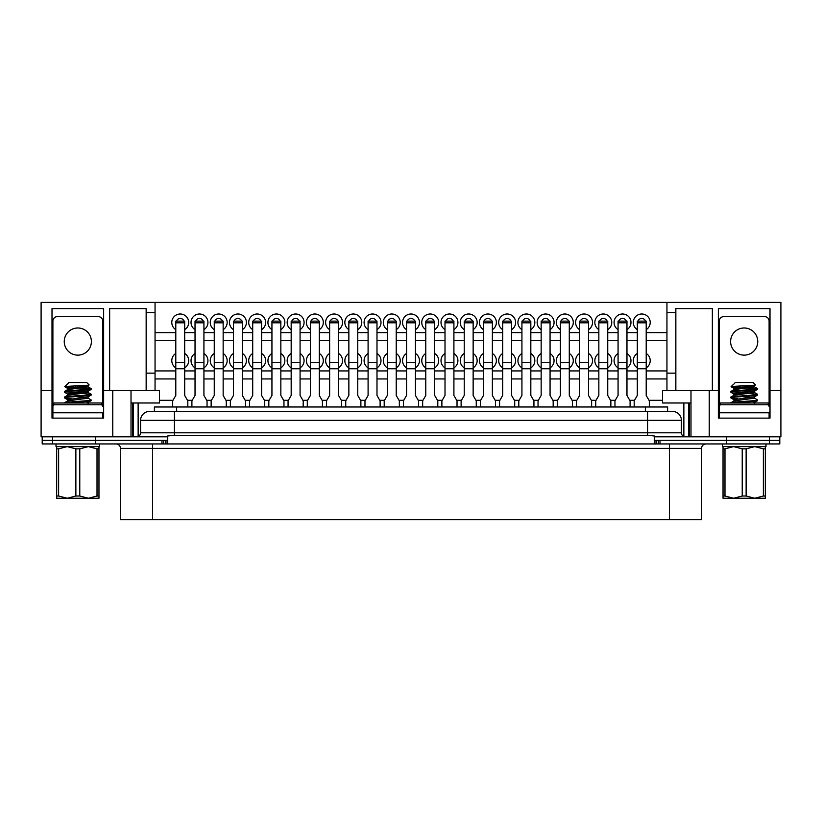 <?xml version="1.0" encoding="UTF-8"?>
<svg xmlns="http://www.w3.org/2000/svg" width="822" height="822" viewBox="0 0 822 822"><rect width="100%" height="100%" fill="white"/><g stroke="black" fill="none" stroke-linecap="round" stroke-linejoin="round"><path stroke-width="1.23" d="M112.768 390.522L155.05 390.522L155.05 302.393L41.1 302.393L41.1 390.522L52.002 390.522L52.002 308.62L103.644 308.62L103.644 390.522L112.768 390.522L112.768 436.821L167.739 436.821L167.739 440.376L42.21 440.376L42.21 436.821M161.975 443.942L161.975 440.376L42.21 440.376L42.21 443.942L779.79 443.942L779.79 440.376L654.261 440.376L654.261 436.821L709.232 436.821L709.232 390.522L690.983 390.522L690.983 436.821M95.568 443.942L95.568 436.821M174.418 411.442L174.418 420.35L140.583 420.35A8.898 8.898 0 0 1 149.491 411.442L672.509 411.442A8.898 8.898 0 0 1 681.417 420.35L681.417 432.814A4.007 4.007 0 0 0 685.425 436.821A4.007 4.007 0 0 1 681.417 432.814L647.582 432.814L647.582 420.35L174.418 420.35L174.418 432.814L647.582 432.814L647.582 435.331L654.261 435.958L654.261 436.821M779.79 436.821L779.79 440.376L726.432 440.376L726.432 436.821M149.491 411.442A8.898 8.898 0 0 0 140.583 420.35L140.583 432.814A4.007 4.007 0 0 1 136.575 436.821A4.007 4.007 0 0 0 140.583 432.814L174.418 432.814L174.418 435.331L647.582 435.331M681.417 420.35A8.898 8.898 0 0 0 672.509 411.442A8.898 8.898 0 0 1 681.417 420.35L647.582 420.35L647.582 411.442M167.739 436.821L167.739 435.958L174.418 435.331M654.261 440.376L654.261 443.942L167.739 443.942L167.739 440.376M195.03 367.835A8.456 8.456 0 0 1 195.03 353.46M195.698 321.125A4.007 4.007 0 0 1 203.25 321.125M195.03 329.643A8.456 8.456 0 0 1 199.479 313.994A8.456 8.456 0 0 1 203.928 329.643M176.473 321.125A4.007 4.007 0 0 1 184.025 321.125M175.795 329.643A8.456 8.456 0 0 1 180.244 313.994A8.456 8.456 0 0 1 184.693 329.643M175.795 367.835A8.456 8.456 0 0 1 175.795 353.46M214.254 329.643A8.456 8.456 0 0 1 218.703 313.994A8.456 8.456 0 0 1 223.152 329.643M214.932 321.125A4.007 4.007 0 0 1 222.485 321.125M233.479 329.643A8.456 8.456 0 0 1 237.938 313.994A8.456 8.456 0 0 1 242.387 329.643M234.157 321.125A4.007 4.007 0 0 1 241.709 321.125M252.714 329.643A8.456 8.456 0 0 1 257.163 313.994A8.456 8.456 0 0 1 261.612 329.643M253.392 321.125A4.007 4.007 0 0 1 260.944 321.125M271.938 329.643A8.456 8.456 0 0 1 276.398 313.994A8.456 8.456 0 0 1 280.847 329.643M272.616 321.125A4.007 4.007 0 0 1 280.168 321.125M291.173 329.643A8.456 8.456 0 0 1 295.622 313.994A8.456 8.456 0 0 1 300.071 329.643M291.851 321.125A4.007 4.007 0 0 1 299.403 321.125M310.397 329.643A8.456 8.456 0 0 1 314.857 313.994A8.456 8.456 0 0 1 319.306 329.643M311.076 321.125A4.007 4.007 0 0 1 318.628 321.125M329.632 329.643A8.456 8.456 0 0 1 334.081 313.994A8.456 8.456 0 0 1 338.53 329.643M330.3 321.125A4.007 4.007 0 0 1 337.863 321.125M348.857 329.643A8.456 8.456 0 0 1 353.316 313.994A8.456 8.456 0 0 1 357.765 329.643M349.535 321.125A4.007 4.007 0 0 1 357.087 321.125M368.092 329.643A8.456 8.456 0 0 1 372.541 313.994A8.456 8.456 0 0 1 376.99 329.643M368.759 321.125A4.007 4.007 0 0 1 376.322 321.125M387.316 329.643A8.456 8.456 0 0 1 391.775 313.994A8.456 8.456 0 0 1 396.225 329.643M387.994 321.125A4.007 4.007 0 0 1 395.546 321.125M406.551 329.643A8.456 8.456 0 0 1 411 313.994A8.456 8.456 0 0 1 415.449 329.643M407.219 321.125A4.007 4.007 0 0 1 414.781 321.125M425.775 329.643A8.456 8.456 0 0 1 430.225 313.994A8.456 8.456 0 0 1 434.684 329.643M426.454 321.125A4.007 4.007 0 0 1 434.006 321.125M445.01 329.643A8.456 8.456 0 0 1 449.459 313.994A8.456 8.456 0 0 1 453.908 329.643M445.678 321.125A4.007 4.007 0 0 1 453.241 321.125M464.235 329.643A8.456 8.456 0 0 1 468.684 313.994A8.456 8.456 0 0 1 473.143 329.643M464.913 321.125A4.007 4.007 0 0 1 472.465 321.125M483.47 329.643A8.456 8.456 0 0 1 487.919 313.994A8.456 8.456 0 0 1 492.368 329.643M484.137 321.125A4.007 4.007 0 0 1 491.7 321.125M502.694 329.643A8.456 8.456 0 0 1 507.143 313.994A8.456 8.456 0 0 1 511.603 329.643M503.372 321.125A4.007 4.007 0 0 1 510.924 321.125M521.929 329.643A8.456 8.456 0 0 1 526.378 313.994A8.456 8.456 0 0 1 530.827 329.643M522.597 321.125A4.007 4.007 0 0 1 530.149 321.125M541.153 329.643A8.456 8.456 0 0 1 545.603 313.994A8.456 8.456 0 0 1 550.062 329.643M541.832 321.125A4.007 4.007 0 0 1 549.384 321.125M560.388 329.643A8.456 8.456 0 0 1 564.837 313.994A8.456 8.456 0 0 1 569.286 329.643M561.056 321.125A4.007 4.007 0 0 1 568.608 321.125M579.613 329.643A8.456 8.456 0 0 1 584.062 313.994A8.456 8.456 0 0 1 588.521 329.643M580.291 321.125A4.007 4.007 0 0 1 587.843 321.125M598.848 329.643A8.456 8.456 0 0 1 603.297 313.994A8.456 8.456 0 0 1 607.746 329.643M599.515 321.125A4.007 4.007 0 0 1 607.068 321.125M618.072 329.643A8.456 8.456 0 0 1 622.521 313.994A8.456 8.456 0 0 1 626.97 329.643M618.75 321.125A4.007 4.007 0 0 1 626.302 321.125M637.307 329.643A8.456 8.456 0 0 1 641.756 313.994A8.456 8.456 0 0 1 646.205 329.643M637.975 321.125A4.007 4.007 0 0 1 645.527 321.125M214.254 367.835A8.456 8.456 0 0 1 214.254 353.46M233.479 367.835A8.456 8.456 0 0 1 233.479 353.46M252.714 367.835A8.456 8.456 0 0 1 252.714 353.46M271.938 367.835A8.456 8.456 0 0 1 271.938 353.46M291.173 367.835A8.456 8.456 0 0 1 291.173 353.46M310.397 367.835A8.456 8.456 0 0 1 310.397 353.46M329.632 367.835A8.456 8.456 0 0 1 329.632 353.46M348.857 367.835A8.456 8.456 0 0 1 348.857 353.46M368.092 367.835A8.456 8.456 0 0 1 368.092 353.46M387.316 367.835A8.456 8.456 0 0 1 387.316 353.46M406.551 367.835A8.456 8.456 0 0 1 406.551 353.46M425.775 367.835A8.456 8.456 0 0 1 425.775 353.46M445.01 367.835A8.456 8.456 0 0 1 445.01 353.46M464.235 367.835A8.456 8.456 0 0 1 464.235 353.46M483.47 367.835A8.456 8.456 0 0 1 483.47 353.46M502.694 367.835A8.456 8.456 0 0 1 502.694 353.46M521.929 367.835A8.456 8.456 0 0 1 521.929 353.46M541.153 367.835A8.456 8.456 0 0 1 541.153 353.46M560.388 367.835A8.456 8.456 0 0 1 560.388 353.46M579.613 367.835A8.456 8.456 0 0 1 579.613 353.46M598.848 367.835A8.456 8.456 0 0 1 598.848 353.46M618.072 367.835A8.456 8.456 0 0 1 618.072 353.46M637.307 367.835A8.456 8.456 0 0 1 637.307 353.46M646.205 353.46A8.456 8.456 0 0 1 646.205 367.835M626.97 353.46A8.456 8.456 0 0 1 626.97 367.835M607.746 353.46A8.456 8.456 0 0 1 607.746 367.835M588.521 353.46A8.456 8.456 0 0 1 588.521 367.835M569.286 353.46A8.456 8.456 0 0 1 569.286 367.835M550.062 353.46A8.456 8.456 0 0 1 550.062 367.835M530.827 353.46A8.456 8.456 0 0 1 530.827 367.835M511.603 353.46A8.456 8.456 0 0 1 511.603 367.835M492.368 353.46A8.456 8.456 0 0 1 492.368 367.835M473.143 353.46A8.456 8.456 0 0 1 473.143 367.835M453.908 353.46A8.456 8.456 0 0 1 453.908 367.835M434.684 353.46A8.456 8.456 0 0 1 434.684 367.835M415.449 353.46A8.456 8.456 0 0 1 415.449 367.835M396.225 353.46A8.456 8.456 0 0 1 396.225 367.835M376.99 353.46A8.456 8.456 0 0 1 376.99 367.835M357.765 353.46A8.456 8.456 0 0 1 357.765 367.835M338.53 353.46A8.456 8.456 0 0 1 338.53 367.835M319.306 353.46A8.456 8.456 0 0 1 319.306 367.835M300.071 353.46A8.456 8.456 0 0 1 300.071 367.835M280.847 353.46A8.456 8.456 0 0 1 280.847 367.835M261.612 353.46A8.456 8.456 0 0 1 261.612 367.835M242.387 353.46A8.456 8.456 0 0 1 242.387 367.835M223.152 353.46A8.456 8.456 0 0 1 223.152 367.835M666.95 378.952L646.205 378.952M637.307 378.952L626.97 378.952M618.072 378.952L607.746 378.952M598.848 378.952L588.521 378.952M579.613 378.952L569.286 378.952M560.388 378.952L550.062 378.952M541.153 378.952L530.827 378.952M521.929 378.952L511.603 378.952M502.694 378.952L492.368 378.952M483.47 378.952L473.143 378.952M464.235 378.952L453.908 378.952M445.01 378.952L434.684 378.952M425.775 378.952L415.449 378.952M406.551 378.952L396.225 378.952M387.316 378.952L376.99 378.952M368.092 378.952L357.765 378.952M348.857 378.952L338.53 378.952M329.632 378.952L319.306 378.952M310.397 378.952L300.071 378.952M291.173 378.952L280.847 378.952M271.938 378.952L261.612 378.952M252.714 378.952L242.387 378.952M233.479 378.952L223.152 378.952M214.254 378.952L203.928 378.952M195.03 378.952L184.693 378.952M175.795 378.952L155.05 378.952M662.501 400.314L649.01 400.314M634.492 400.314L629.786 400.314M615.267 400.314L610.551 400.314M596.032 400.314L591.326 400.314M576.808 400.314L572.091 400.314M557.583 400.314L552.867 400.314M538.348 400.314L533.632 400.314M519.124 400.314L514.408 400.314M499.889 400.314L495.173 400.314M480.665 400.314L475.948 400.314M461.43 400.314L456.713 400.314M442.205 400.314L437.489 400.314M422.97 400.314L418.254 400.314M403.746 400.314L399.03 400.314M384.511 400.314L379.795 400.314M365.287 400.314L360.57 400.314M346.052 400.314L341.336 400.314M326.827 400.314L322.111 400.314M307.592 400.314L302.876 400.314M288.368 400.314L283.652 400.314M269.133 400.314L264.417 400.314M249.909 400.314L245.192 400.314M230.674 400.314L225.968 400.314M211.449 400.314L206.733 400.314M192.214 400.314L187.508 400.314M172.99 400.314L159.499 400.314M155.05 312.627L146.152 312.627L146.152 390.522M109.645 390.522L109.645 308.62L146.152 308.62L146.152 312.627M112.768 436.821L41.1 436.821L41.1 390.522M155.05 302.393L780.9 302.393L780.9 390.522L769.998 390.522L769.998 418.121L718.356 418.121L718.356 390.522L709.232 390.522M52.002 390.522L52.002 418.121L103.644 418.121L103.644 390.522M131.017 390.522L131.017 436.821M155.05 390.522L159.499 390.522L159.499 402.986L131.017 402.986M666.95 302.393L666.95 312.627L675.848 312.627L675.848 390.522L662.501 390.522L662.501 402.986L690.983 402.986M675.848 390.522L690.983 390.522M780.9 390.522L780.9 436.821L709.232 436.821M666.95 312.627L666.95 390.522M675.848 312.627L675.848 308.62L712.355 308.62L712.355 390.522M718.356 390.522L718.356 308.62L769.998 308.62L769.998 390.522M138.137 402.986L138.137 436.503M683.863 402.986L683.863 436.503M688.754 402.986L688.754 436.821M689.206 402.986L689.206 436.821M132.794 402.986L132.794 436.821M133.246 402.986L133.246 436.821M666.95 370.938L646.205 370.938M637.307 370.938L626.97 370.938M618.072 370.938L607.746 370.938M598.848 370.938L588.521 370.938M579.613 370.938L569.286 370.938M560.388 370.938L550.062 370.938M541.153 370.938L530.827 370.938M521.929 370.938L511.603 370.938M502.694 370.938L492.368 370.938M483.47 370.938L473.143 370.938M464.235 370.938L453.908 370.938M445.01 370.938L434.684 370.938M425.775 370.938L415.449 370.938M406.551 370.938L396.225 370.938M387.316 370.938L376.99 370.938M368.092 370.938L357.765 370.938M348.857 370.938L338.53 370.938M329.632 370.938L319.306 370.938M310.397 370.938L300.071 370.938M291.173 370.938L280.847 370.938M271.938 370.938L261.612 370.938M252.714 370.938L242.387 370.938M233.479 370.938L223.152 370.938M214.254 370.938L203.928 370.938M195.03 370.938L184.693 370.938M175.795 370.938L155.05 370.938M203.928 353.46A8.456 8.456 0 0 1 203.928 367.835M184.693 353.46A8.456 8.456 0 0 1 184.693 367.835M666.95 340.668L646.205 340.668M637.307 340.668L626.97 340.668M618.072 340.668L607.746 340.668M598.848 340.668L588.521 340.668M579.613 340.668L569.286 340.668M560.388 340.668L550.062 340.668M541.153 340.668L530.827 340.668M521.929 340.668L511.603 340.668M502.694 340.668L492.368 340.668M483.47 340.668L473.143 340.668M464.235 340.668L453.908 340.668M445.01 340.668L434.684 340.668M425.775 340.668L415.449 340.668M406.551 340.668L396.225 340.668M387.316 340.668L376.99 340.668M368.092 340.668L357.765 340.668M348.857 340.668L338.53 340.668M329.632 340.668L319.306 340.668M310.397 340.668L300.071 340.668M291.173 340.668L280.847 340.668M271.938 340.668L261.612 340.668M252.714 340.668L242.387 340.668M233.479 340.668L223.152 340.668M214.254 340.668L203.928 340.668M195.03 340.668L184.693 340.668M175.795 340.668L155.05 340.668M666.95 332.653L646.205 332.653M637.307 332.653L626.97 332.653M618.072 332.653L607.746 332.653M598.848 332.653L588.521 332.653M579.613 332.653L569.286 332.653M560.388 332.653L550.062 332.653M541.153 332.653L530.827 332.653M521.929 332.653L511.603 332.653M502.694 332.653L492.368 332.653M483.47 332.653L473.143 332.653M464.235 332.653L453.908 332.653M445.01 332.653L434.684 332.653M425.775 332.653L415.449 332.653M406.551 332.653L396.225 332.653M387.316 332.653L376.99 332.653M368.092 332.653L357.765 332.653M348.857 332.653L338.53 332.653M329.632 332.653L319.306 332.653M310.397 332.653L300.071 332.653M291.173 332.653L280.847 332.653M271.938 332.653L261.612 332.653M252.714 332.653L242.387 332.653M233.479 332.653L223.152 332.653M214.254 332.653L203.928 332.653M195.03 332.653L184.693 332.653M175.795 332.653L155.05 332.653M77.823 327.988A13.573 13.573 0 0 0 64.25 341.562A13.573 13.573 0 0 0 77.823 355.135A13.573 13.573 0 0 0 91.396 341.562A13.573 13.573 0 0 0 77.823 327.988M102.75 418.121L102.75 412.778L52.896 412.778L52.896 406.551A1.778 1.778 0 0 1 54.673 404.773L100.972 404.773A1.778 1.778 0 0 1 102.75 406.551L102.75 321.083A4.449 4.449 0 0 0 98.301 316.634L57.345 316.634A4.449 4.449 0 0 0 52.896 321.083L52.896 418.121M744.177 327.988A13.573 13.573 0 0 0 730.604 341.562A13.573 13.573 0 0 0 744.177 355.135A13.573 13.573 0 0 0 757.75 341.562A13.573 13.573 0 0 0 744.177 327.988M769.104 418.121L769.104 412.778L719.25 412.778L719.25 406.551A1.778 1.778 0 0 1 721.028 404.773L767.327 404.773A1.778 1.778 0 0 1 769.104 406.551L769.104 321.083A4.449 4.449 0 0 0 764.655 316.634L723.699 316.634A4.449 4.449 0 0 0 719.25 321.083L719.25 418.121M99.637 443.942L99.637 446.613L56.009 446.613L56.009 443.942M101.856 405.01L101.856 402.986L53.79 402.986L53.79 405.01M765.991 443.942L765.991 446.613L722.363 446.613L722.363 443.942M768.21 405.01L768.21 402.986L720.144 402.986L720.144 405.01M154.382 411.442L154.382 406.993L667.618 406.993L667.618 411.442L667.618 406.993M116.015 443.942A4.449 4.449 0 0 1 120.464 448.391L120.464 519.607L152.512 519.607L152.512 443.942M726.432 443.942L726.432 440.376L660.025 440.376L660.025 443.942M654.261 440.489L656.665 440.376M165.335 440.376L167.739 440.489M669.488 519.607L669.488 448.391L701.536 448.391L701.536 519.607L152.512 519.607M187.817 406.993L187.817 400.848L184.693 395.454L184.693 321.125L175.795 321.125L175.795 395.454L172.682 400.848L172.682 406.993M207.041 406.993L207.041 400.848L203.928 395.454L203.928 321.125L195.03 321.125L195.03 395.454L191.906 400.848L191.906 406.993M226.276 406.993L226.276 400.848L223.152 395.454L223.152 321.125L214.254 321.125L214.254 395.454L211.141 400.848L211.141 406.993M245.501 406.993L245.501 400.848L242.387 395.454L242.387 321.125L233.479 321.125L233.479 395.454L230.365 400.848L230.365 406.993M264.735 406.993L264.735 400.848L261.612 395.454L261.612 321.125L252.714 321.125L252.714 395.454L249.6 400.848L249.6 406.993M283.96 406.993L283.96 400.848L280.847 395.454L280.847 321.125L271.938 321.125L271.938 395.454L268.825 400.848L268.825 406.993M303.195 406.993L303.195 400.848L300.071 395.454L300.071 321.125L291.173 321.125L291.173 395.454L288.06 400.848L288.06 406.993M322.419 406.993L322.419 400.848L319.306 395.454L319.306 321.125L310.397 321.125L310.397 395.454L307.284 400.848L307.284 406.993M341.654 406.993L341.654 400.848L338.53 395.454L338.53 321.125L329.632 321.125L329.632 395.454L326.519 400.848L326.519 406.993M360.879 406.993L360.879 400.848L357.765 395.454L357.765 321.125L348.857 321.125L348.857 395.454L345.743 400.848L345.743 406.993M380.113 406.993L380.113 400.848L376.99 395.454L376.99 321.125L368.092 321.125L368.092 395.454L364.978 400.848L364.978 406.993M399.338 406.993L399.338 400.848L396.225 395.454L396.225 321.125L387.316 321.125L387.316 395.454L384.203 400.848L384.203 406.993M418.562 406.993L418.562 400.848L415.449 395.454L415.449 321.125L406.551 321.125L406.551 395.454L403.438 400.848L403.438 406.993M437.797 406.993L437.797 400.848L434.684 395.454L434.684 321.125L425.775 321.125L425.775 395.454L422.662 400.848L422.662 406.993M457.022 406.993L457.022 400.848L453.908 395.454L453.908 321.125L445.01 321.125L445.01 395.454L441.887 400.848L441.887 406.993M476.257 406.993L476.257 400.848L473.143 395.454L473.143 321.125L464.235 321.125L464.235 395.454L461.121 400.848L461.121 406.993M495.481 406.993L495.481 400.848L492.368 395.454L492.368 321.125L483.47 321.125L483.47 395.454L480.346 400.848L480.346 406.993M514.716 406.993L514.716 400.848L511.603 395.454L511.603 321.125L502.694 321.125L502.694 395.454L499.581 400.848L499.581 406.993M533.94 406.993L533.94 400.848L530.827 395.454L530.827 321.125L521.929 321.125L521.929 395.454L518.805 400.848L518.805 406.993M553.175 406.993L553.175 400.848L550.062 395.454L550.062 321.125L541.153 321.125L541.153 395.454L538.04 400.848L538.04 406.993M572.4 406.993L572.4 400.848L569.286 395.454L569.286 321.125L560.388 321.125L560.388 395.454L557.265 400.848L557.265 406.993M591.635 406.993L591.635 400.848L588.521 395.454L588.521 321.125L579.613 321.125L579.613 395.454L576.499 400.848L576.499 406.993M610.859 406.993L610.859 400.848L607.746 395.454L607.746 321.125L598.848 321.125L598.848 395.454L595.724 400.848L595.724 406.993M630.094 406.993L630.094 400.848L626.97 395.454L626.97 321.125L618.072 321.125L618.072 395.454L614.959 400.848L614.959 406.993M649.318 406.993L649.318 400.848L646.205 395.454L646.205 321.125L637.307 321.125L637.307 395.454L634.183 400.848L634.183 406.993M92.341 498.245L88.396 498.245L92.341 498.245M67.137 384.295L64.733 386.7L67.64 388.426L88.005 385.6L89.115 384.902L86.721 382.507L68.925 382.507L67.527 384.069M89.115 384.902C90.215 385.549 64.25 386.145 64.733 386.7L71.35 387.501M75.645 387.09L91.18 388.662C91.992 389.597 63.654 390.542 64.465 391.488L64.548 392.289L67.64 394.087L70.476 394.663M85.169 386.186L88.118 386.895L67.64 389.597L64.465 391.488M91.18 388.662L91.098 389.464L88.005 391.262L67.527 393.964L67.527 395.372M91.18 389.371C91.992 390.306 63.654 391.251 64.465 392.197M65.513 391.837L91.18 394.313C91.992 395.259 63.654 396.204 64.465 397.139L64.548 397.94L71.35 398.804M75.645 390.933L88.118 392.546L67.64 395.248L64.465 397.139M91.18 394.313L91.098 395.115L88.005 396.913L67.527 399.615L70.476 400.324M91.18 395.022C91.992 395.957 63.654 396.903 64.465 397.848M88.005 398.074L91.18 399.965C91.992 400.91 63.654 401.855 64.465 402.79L64.465 402.986M88.118 396.79L88.118 398.197L67.64 400.9L64.465 402.79M91.18 399.965L91.098 400.766L84.502 401.619L66.561 402.986M80.001 388.107L90.132 389.012M65.935 386.967L73.805 386.967L69.829 386.186M71.35 393.152L80.001 393.759M63.304 498.245L67.25 498.245L75.871 496.015L75.871 448.833L67.25 446.613L58.629 448.833L58.629 496.015L67.25 498.245L56.677 498.245L56.677 446.613M98.969 446.613L98.969 498.245L88.396 498.245L97.017 496.015L97.017 448.833L88.396 446.613L79.775 448.833L79.775 496.015L88.396 498.245L67.25 498.245M79.775 496.015L75.871 496.015M98.969 496.015L97.017 496.015M58.629 496.015L56.677 496.015M79.775 448.833L75.871 448.833M98.969 448.833L97.017 448.833M58.629 448.833L56.677 448.833M91.098 400.766L86.289 402.986M75.645 396.584L85.169 397.488M67.64 400.9L67.527 399.615M75.645 402.235L83.772 402.986M758.696 498.245L754.75 498.245L758.696 498.245M765.323 446.613L765.323 498.245L754.75 498.245L763.371 496.015L763.371 448.833L754.75 446.613L746.129 448.833L746.129 496.015L754.75 498.245L729.659 498.245M733.491 384.295L731.087 386.7L733.995 388.426L754.36 385.6L755.469 384.902L753.075 382.507L735.279 382.507L733.882 384.069M755.469 384.902C756.569 385.549 730.604 386.145 731.087 386.7L737.704 387.501M741.999 387.09L757.535 388.662C758.346 389.597 730.008 390.542 730.82 391.488L730.902 392.289L733.995 394.087L736.831 394.663M751.524 386.186L754.473 386.895L733.995 389.597L730.82 391.488M757.535 388.662L757.452 389.464L754.36 391.262L733.882 393.964L733.882 395.372M757.535 389.371C758.346 390.306 730.008 391.251 730.82 392.197M731.868 391.837L757.535 394.313C758.346 395.259 730.008 396.204 730.82 397.139L730.902 397.94L737.704 398.804M741.999 390.933L754.473 392.546L733.995 395.248L730.82 397.139M757.535 394.313L757.452 395.115L754.36 396.913L733.882 399.615L736.831 400.324M757.535 395.022C758.346 395.957 730.008 396.903 730.82 397.848M754.36 398.074L757.535 399.965C758.346 400.91 730.008 401.855 730.82 402.79L730.82 402.986M754.473 396.79L754.473 398.197L733.995 400.9L730.82 402.79M757.535 399.965L757.452 400.766L750.856 401.619L732.916 402.986M746.355 388.107L756.487 389.012M732.289 386.967L740.16 386.967L736.183 386.186M737.704 393.152L746.355 393.759M746.129 496.015L742.225 496.015L742.225 448.833L733.604 446.613L724.983 448.833L724.983 496.015L733.604 498.245L742.225 496.015M765.323 496.015L763.371 496.015M733.604 498.245L723.031 498.245L723.031 446.613M724.983 496.015L723.031 496.015M746.129 448.833L742.225 448.833M765.323 448.833L763.371 448.833M724.983 448.833L723.031 448.833M757.452 400.766L752.644 402.986M741.999 396.584L751.524 397.488M733.995 400.9L733.882 399.615M741.999 402.235L750.126 402.986M769.361 443.942L769.361 436.821M52.639 443.942L52.639 436.821M155.05 373.137L146.152 373.137M675.848 373.137L666.95 373.137M176.638 406.993L176.638 411.442M645.362 406.993L645.362 411.442M669.488 443.942L669.488 448.391L120.464 448.391M656.603 443.942L656.603 440.376M658.35 443.942L658.35 440.376M654.939 444.147L654.939 440.489M167.061 444.147L167.061 440.489M165.397 443.942L165.397 440.376M163.65 443.942L163.65 440.376M175.795 368.749L184.693 368.749M175.795 362.43L184.693 362.43M175.795 322.82L184.693 322.82M195.03 368.749L203.928 368.749M195.03 362.43L203.928 362.43M195.03 322.82L203.928 322.82M214.254 368.749L223.152 368.749M214.254 362.43L223.152 362.43M214.254 322.82L223.152 322.82M233.479 368.749L242.387 368.749M233.479 362.43L242.387 362.43M233.479 322.82L242.387 322.82M252.714 368.749L261.612 368.749M252.714 362.43L261.612 362.43M252.714 322.82L261.612 322.82M271.938 368.749L280.847 368.749M271.938 362.43L280.847 362.43M271.938 322.82L280.847 322.82M291.173 368.749L300.071 368.749M291.173 362.43L300.071 362.43M291.173 322.82L300.071 322.82M310.397 368.749L319.306 368.749M310.397 362.43L319.306 362.43M310.397 322.82L319.306 322.82M329.632 368.749L338.53 368.749M329.632 362.43L338.53 362.43M329.632 322.82L338.53 322.82M348.857 368.749L357.765 368.749M348.857 362.43L357.765 362.43M348.857 322.82L357.765 322.82M368.092 368.749L376.99 368.749M368.092 362.43L376.99 362.43M368.092 322.82L376.99 322.82M387.316 368.749L396.225 368.749M387.316 362.43L396.225 362.43M387.316 322.82L396.225 322.82M406.551 368.749L415.449 368.749M406.551 362.43L415.449 362.43M406.551 322.82L415.449 322.82M425.775 368.749L434.684 368.749M425.775 362.43L434.684 362.43M425.775 322.82L434.684 322.82M445.01 368.749L453.908 368.749M445.01 362.43L453.908 362.43M445.01 322.82L453.908 322.82M464.235 368.749L473.143 368.749M464.235 362.43L473.143 362.43M464.235 322.82L473.143 322.82M483.47 368.749L492.368 368.749M483.47 362.43L492.368 362.43M483.47 322.82L492.368 322.82M502.694 368.749L511.603 368.749M502.694 362.43L511.603 362.43M502.694 322.82L511.603 322.82M521.929 368.749L530.827 368.749M521.929 362.43L530.827 362.43M521.929 322.82L530.827 322.82M541.153 368.749L550.062 368.749M541.153 362.43L550.062 362.43M541.153 322.82L550.062 322.82M560.388 368.749L569.286 368.749M560.388 362.43L569.286 362.43M560.388 322.82L569.286 322.82M579.613 368.749L588.521 368.749M579.613 362.43L588.521 362.43M579.613 322.82L588.521 322.82M598.848 368.749L607.746 368.749M598.848 362.43L607.746 362.43M598.848 322.82L607.746 322.82M618.072 368.749L626.97 368.749M618.072 362.43L626.97 362.43M618.072 322.82L626.97 322.82M637.307 368.749L646.205 368.749M637.307 362.43L646.205 362.43M637.307 322.82L646.205 322.82M701.536 448.391C701.793 445.688 703.283 444.199 705.985 443.942M64.548 397.94L67.64 399.739M88.118 385.477L88.118 386.895M67.527 388.303L67.527 389.72M88.118 391.138L88.118 392.546M88.118 402.441L88.118 403.849M88.005 386.772L91.098 388.57M88.005 392.423L91.098 394.221M730.902 397.94L733.995 399.739M754.473 385.477L754.473 386.895M733.882 388.303L733.882 389.72M754.473 391.138L754.473 392.546M754.473 402.441L754.473 403.849M754.36 386.772L757.452 388.57M754.36 392.423L757.452 394.221"/></g></svg>
